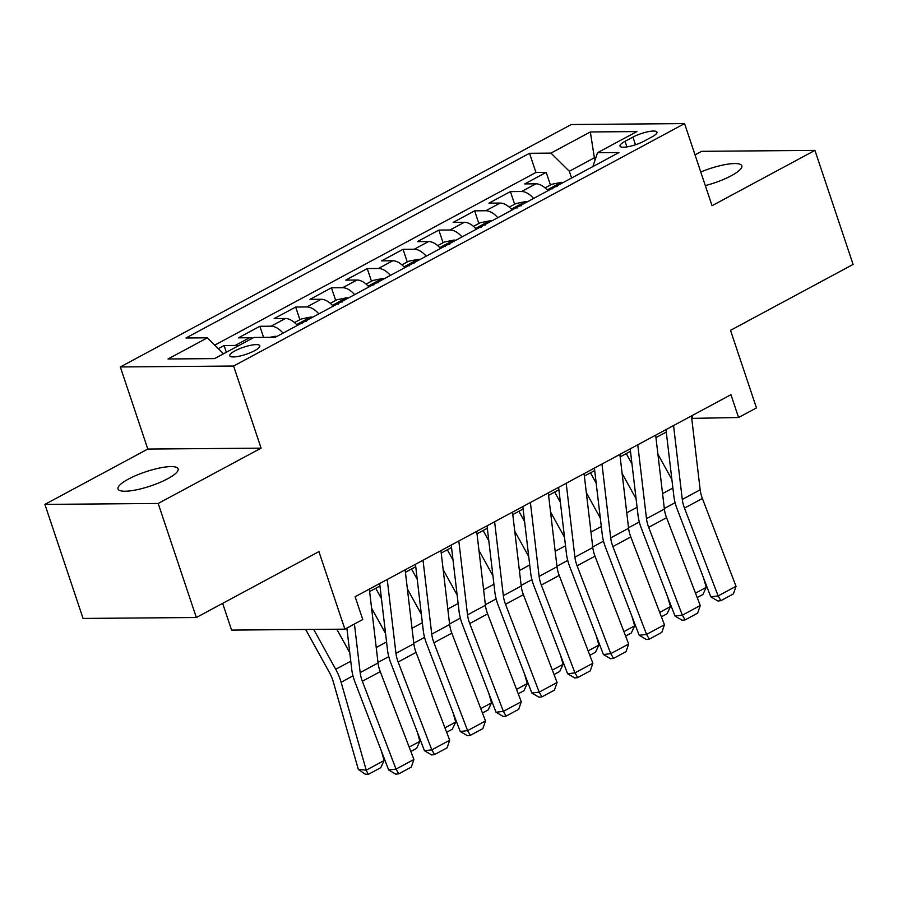 <?xml version="1.0" encoding="UTF-8"?>
<svg xmlns="http://www.w3.org/2000/svg" width="898" height="898" viewBox="0 0 898 898"><rect width="100%" height="100%" fill="white"/><g stroke="black" fill="none" stroke-linecap="round" stroke-linejoin="round"><path stroke-width="1.35" d="M167.668 478.757A31.688 7.498 -18.5 0 0 178.118 468.857A31.688 7.498 -18.5 0 0 159.586 468.015A31.688 7.498 -18.5 0 0 128.47 479.072A31.688 7.498 -18.5 0 0 118.02 488.972A31.688 7.498 -18.5 0 0 136.552 489.814A31.688 7.498 -18.5 0 0 167.668 478.757M705.312 185.594A31.688 7.498 -18.5 0 0 731.365 175.705A31.688 7.498 -18.5 0 0 741.815 165.816A31.688 7.498 -18.5 0 0 700.754 171.989M254.583 350.703A15.838 3.749 -18.5 0 0 259.814 345.752A15.838 3.749 -18.5 0 0 250.542 345.326A15.838 3.749 -18.5 0 0 234.984 350.86A15.838 3.749 -18.5 0 0 229.765 355.81A15.838 3.749 -18.5 0 0 239.025 356.237A15.838 3.749 -18.5 0 0 254.583 350.703M222.648 603.366L231.594 630.093L344.877 629.161L362.77 619.541L355.137 596.732L730.938 394.705L738.571 417.514L756.464 407.894L730.512 330.341L853.1 264.439L814.935 150.393L701.652 151.324L695.03 154.883M44.9 504.395L83.065 618.441L196.348 617.51L158.183 503.464L261.082 448.147L233.603 366.036L120.321 366.956L147.8 449.067L44.9 504.395L158.183 503.464M233.603 366.036L684.568 123.598L571.285 124.519L120.321 366.956M547.903 190.746A19.801 11.315 -118.3 0 0 535.904 183.821L524.735 183.91L546.209 172.36L550.429 184.988M533.58 198.447A19.801 11.315 -118.3 0 0 521.592 191.51L510.412 191.6L514.644 204.228M510.412 191.6L488.939 203.15L500.119 203.06A19.801 11.315 -118.3 0 1 512.107 209.986M476.322 229.226A19.801 11.315 -118.3 0 0 464.322 222.3L453.153 222.39L474.627 210.839L478.847 223.467M440.525 248.465A19.801 11.315 -118.3 0 0 428.537 241.54L417.357 241.629L438.83 230.09L443.062 242.707M404.74 267.705A19.801 11.315 -118.3 0 0 392.74 260.779L381.571 260.869L403.045 249.33L407.265 261.958M368.943 286.945A19.801 11.315 -118.3 0 0 356.955 280.019L345.775 280.109L367.248 268.569L371.48 281.197M333.158 306.196A19.801 11.315 -118.3 0 0 321.158 299.259L309.99 299.348L331.463 287.809L335.684 300.437M297.361 325.435A19.801 11.315 -118.3 0 0 285.373 318.498L274.193 318.599L295.678 307.049L299.898 319.677M252.518 338.198A19.801 11.315 -118.3 0 0 249.588 337.738L238.408 337.839L259.881 326.288L263.585 337.367M632.933 137.091L625.053 141.323A15.345 3.637 -18.5 0 0 619.99 146.116A15.345 3.637 -18.5 0 0 628.97 146.531A15.345 3.637 -18.5 0 0 644.034 141.166L651.914 136.934A15.345 3.637 -18.5 0 0 656.977 132.141A15.345 3.637 -18.5 0 0 647.997 131.737A15.345 3.637 -18.5 0 0 632.933 137.091L635.492 144.758M595.093 159.945L594.375 157.79L569.321 171.26L550.968 153.109L529.539 153.289L185.953 337.996L207.382 337.828L168.016 358.987L214.555 358.605L253.921 337.446L275.349 337.266L618.947 152.559L597.507 152.727L592.882 166.568M550.968 153.109L590.345 131.95L636.884 131.568L597.507 152.727M546.209 172.36L535.949 172.45L214.757 345.124M238.206 345.887A19.801 11.315 61.7 0 0 235.265 345.438L224.096 345.528L218.315 348.637M259.881 326.288L271.061 326.199A19.801 11.315 61.7 0 1 283.05 333.124M295.678 307.049L306.847 306.959A19.801 11.315 61.7 0 1 318.846 313.885M331.463 287.809L342.643 287.719A19.801 11.315 61.7 0 1 354.631 294.645M367.248 268.569L378.428 268.48A19.801 11.315 61.7 0 1 390.417 275.405M403.045 249.33L414.225 249.24A19.801 11.315 61.7 0 1 426.213 256.166M438.83 230.09L450.01 229.989A19.801 11.315 61.7 0 1 461.999 236.926M474.627 210.839L485.796 210.749A19.801 11.315 61.7 0 1 497.795 217.686M571.588 178.017L569.321 171.26M344.877 629.161L318.925 551.608L196.348 617.51M684.568 123.598L712.047 205.709L814.935 150.393M691.741 418.378L738.571 417.514M369.628 591.546L379.955 585.99M405.413 572.295L415.74 566.75M441.21 553.056L451.537 547.511M476.995 533.816L487.322 528.271M512.792 514.576L523.119 509.031M548.577 495.337L558.904 489.78M584.374 476.097L594.701 470.541M620.159 456.858L630.486 451.301M655.955 437.618L666.282 432.061M595.823 157.779L594.375 157.79L590.345 131.95M691.909 415.684L692.65 417.884M535.949 172.45L529.539 153.289M224.096 345.528L226.341 352.263M207.382 337.828L223.523 353.79M261.082 448.147L147.8 449.067M691.449 415.931L700.171 489.814A24.751 14.143 -118.3 0 0 702.371 498.469L736.034 586.304L718.142 595.924L720.881 600.661L717.94 601.009L710.778 596.811L677.114 508.964A37.132 21.215 61.7 0 1 673.826 495.999L665.99 429.614M710.778 596.811L718.142 595.924L684.478 508.088A24.751 14.143 -118.3 0 1 682.278 499.434L673.556 425.551M736.034 586.304L733.408 593.926L720.881 600.661M626.265 453.569L631.979 463.918M545.052 187.884L551.698 184.303L561.396 182.339A13.122 7.498 61.7 0 1 563.057 182.597M671.884 479.543L657.908 454.231M695.501 593.151L706.243 587.371L703.561 577.964M557.086 186.537C553.045 186.582 551.619 187.345 552.786 188.849M706.243 587.371L702.887 594.498L697.185 597.563M655.663 435.171L664.385 509.054A24.751 14.143 -118.3 0 0 666.574 517.708L700.249 605.544L682.345 615.164L685.095 619.901L682.154 620.249L674.993 616.05L641.318 528.215A37.132 21.215 61.7 0 1 638.029 515.239L630.194 448.865M674.993 616.05L682.345 615.164L648.682 527.328A24.751 14.143 -118.3 0 1 646.493 518.674L637.771 444.791M700.249 605.544L697.623 613.166L685.095 619.901M619.867 454.41L628.589 528.293A24.751 14.143 -118.3 0 0 630.789 536.948L664.453 624.784L646.56 634.403L649.299 639.14L646.358 639.488L639.196 635.29L605.533 547.454A37.132 21.215 61.7 0 1 602.244 534.478L594.409 468.105M639.196 635.29L646.56 634.403L612.896 546.568A24.751 14.143 -118.3 0 1 610.696 537.913L601.974 464.03M664.453 624.784L661.826 632.405L649.299 639.14M584.082 473.65L592.803 547.533A24.751 14.143 -118.3 0 0 594.992 556.188L628.667 644.023L610.763 653.643L613.514 658.38L610.573 658.728L603.411 654.53L569.747 566.694A37.132 21.215 61.7 0 1 566.447 553.718L558.612 487.345M603.411 654.53L610.763 653.643L577.1 565.807A24.751 14.143 -118.3 0 1 574.911 557.153L566.189 483.27M628.667 644.023L626.041 651.645L613.514 658.38M548.296 492.89L557.007 566.773A24.751 14.143 -118.3 0 0 559.207 575.427L592.871 663.263L574.978 672.883L577.717 677.62L574.776 677.979L567.615 673.769L533.951 585.934A37.132 21.215 61.7 0 1 530.662 572.958L522.827 506.584M567.615 673.769L574.978 672.883L541.314 585.047A24.751 14.143 -118.3 0 1 539.114 576.393L530.392 502.51M592.871 663.263L590.244 670.885L577.717 677.62M590.48 472.808L596.182 483.158M509.256 207.124L515.912 203.554L525.611 201.579A13.122 7.498 61.7 0 1 527.272 201.837M636.087 498.783L622.123 473.471M659.704 612.391L670.458 606.61L667.764 597.204M521.3 205.777C517.259 205.822 515.822 206.585 517.001 208.089M670.458 606.61L667.091 613.738L661.399 616.803M554.683 492.059L560.397 502.397M473.471 226.363L480.116 222.794L489.825 220.818A13.122 7.498 61.7 0 1 491.475 221.076M600.302 518.023L586.327 492.71M623.919 631.631L634.662 625.85L631.979 616.443M485.504 225.016C481.463 225.061 480.037 225.825 481.205 227.329M634.662 625.85L631.305 632.989L625.603 636.042M518.898 511.299L524.6 521.637M437.674 245.603L444.33 242.033L454.029 240.058A13.122 7.498 61.7 0 1 455.69 240.316M564.505 537.262L550.541 511.95M588.123 650.87L598.876 645.09L596.182 635.683M449.718 244.256C445.677 244.301 444.241 245.064 445.419 246.568M598.876 645.09L595.509 652.229L589.818 655.282M483.102 530.538L488.815 540.877M401.889 264.843L408.534 261.273L418.244 259.298A13.122 7.498 61.7 0 1 419.894 259.556M528.72 556.502L514.756 531.189M552.337 670.11L563.091 664.329L560.397 654.923M413.922 263.496C409.881 263.541 408.455 264.315 409.623 265.808M563.091 664.329L559.723 671.468L554.021 674.533M512.5 512.129L521.222 586.024A24.751 14.143 -118.3 0 0 523.411 594.667L557.086 682.502L539.193 692.122L541.932 696.859L538.991 697.218L531.829 693.009L498.166 605.173A37.132 21.215 61.7 0 1 494.865 592.197L487.042 525.824M531.829 693.009L539.193 692.122L505.518 604.287A24.751 14.143 -118.3 0 1 503.329 595.643L494.607 521.749M557.086 682.502L554.459 690.124L541.932 696.859M447.316 549.778L453.019 560.116M366.092 284.082L372.749 280.513L382.447 278.537A13.122 7.498 61.7 0 1 384.108 278.807M492.923 575.741L478.96 550.44M516.541 689.35L527.294 683.569L524.6 674.162M378.137 282.735C374.096 282.78 372.659 283.555 373.837 285.048M527.294 683.569L523.927 690.708L518.236 693.772M476.715 531.38L485.436 605.263A24.751 14.143 -118.3 0 0 487.625 613.906L521.289 701.742L503.396 711.362L506.135 716.099L503.194 716.458L496.033 712.249L462.369 624.413A37.132 21.215 61.7 0 1 459.08 611.437L451.245 545.064M496.033 712.249L503.396 711.362L469.733 623.526A24.751 14.143 -118.3 0 1 467.532 614.883L458.811 541M521.289 701.742L518.662 709.364L506.135 716.099M411.52 569.018L417.233 579.367M330.307 303.333L336.952 299.752L346.662 297.777A13.122 7.498 61.7 0 1 348.312 298.046M457.138 594.981L443.174 569.68M480.756 708.601L491.509 702.82L488.815 693.402M342.34 301.986C338.299 302.02 336.873 302.794 338.052 304.287M491.509 702.82L488.142 709.948L482.439 713.012M440.918 550.62L449.64 624.503A24.751 14.143 -118.3 0 0 451.829 633.146L485.504 720.982L467.611 730.613L470.35 735.339L467.409 735.698L460.247 731.488L426.584 643.653A37.132 21.215 61.7 0 1 423.295 630.677L415.46 564.303M460.247 731.488L467.611 730.613L433.936 642.766A24.751 14.143 -118.3 0 1 431.747 634.123L423.025 560.24M485.504 720.982L482.877 728.604L470.35 735.339M375.734 588.257L381.437 598.607M294.51 322.573L301.167 318.992L310.865 317.028A13.122 7.498 61.7 0 1 312.526 317.286M421.342 614.221L407.378 588.92M444.959 727.84L455.713 722.059L453.019 712.642M306.555 321.226C302.514 321.26 301.077 322.034 302.256 323.527M455.713 722.059L452.345 729.187L446.654 732.252M405.133 569.86L413.855 643.743A24.751 14.143 -118.3 0 0 416.043 652.386L449.707 740.233L431.815 749.852L434.553 754.578L431.612 754.937L424.462 750.728L390.787 662.892A37.132 21.215 61.7 0 1 387.498 649.916L379.663 583.543M424.462 750.728L431.815 749.852L398.151 662.006A24.751 14.143 -118.3 0 1 395.951 653.362L387.229 579.479M449.707 740.233L447.081 747.854L434.553 754.578M269.916 337.311L275.08 336.267A13.122 7.498 61.7 0 1 276.73 336.526M385.556 633.46L371.592 608.159M409.174 747.08L419.927 741.299L417.233 731.881M419.927 741.299L416.56 748.427L410.857 751.491M369.336 589.099L378.058 662.982A24.751 14.143 -118.3 0 0 380.258 671.637L413.922 759.472L396.029 769.092L398.768 773.829L395.827 774.177L388.666 769.979L355.002 682.132A37.132 21.215 61.7 0 1 351.713 669.167L346.864 628.095M388.666 769.979L396.029 769.092L362.354 681.256A24.751 14.143 -118.3 0 1 360.165 672.602L354.429 624.02M413.922 759.472L411.295 767.094L398.768 773.829M305.668 629.487L329.6 672.849A24.751 14.143 61.7 0 1 333.192 681.492L358.324 769.395L366.238 770.158L341.105 682.255A37.132 21.215 -118.3 0 0 335.717 669.291L313.705 629.419M349.771 652.711L336.806 629.229M384.131 760.539L380.763 767.667L368.236 774.402L366.238 770.158L384.131 760.539L381.437 751.132M368.236 774.402L365.082 774.098L358.324 769.395M521.592 191.51L535.904 183.821M235.265 345.438L249.588 337.738M271.061 326.199L285.373 318.498M306.847 306.959L321.158 299.259M342.643 287.719L356.955 280.019M378.428 268.48L392.74 260.779M414.225 249.24L428.537 241.54M450.01 229.989L464.322 222.3M485.796 210.749L500.119 203.06M626.916 146.902L625.053 141.323M700.171 489.814L682.278 499.434M702.371 498.469L684.478 508.088M561.16 182.384L547.151 189.916M664.318 508.493L675.094 502.7M662.556 493.586L672.883 488.029M664.385 509.054L646.493 518.674M666.574 517.708L648.682 527.328M628.589 528.293L610.696 537.913M630.789 536.948L612.896 546.568M592.803 547.533L574.911 557.153M594.992 556.188L577.1 565.807M557.007 566.773L539.114 576.393M559.207 575.427L541.314 585.047M525.364 201.623L511.366 209.155M628.521 527.732L639.309 521.94M626.77 512.825L637.097 507.269M489.578 220.863L475.57 228.395M592.736 546.972L603.512 541.18M590.974 532.065L601.301 526.52M453.782 240.103L439.784 247.635M556.951 566.211L567.727 560.419M555.189 551.305L565.516 545.76M417.997 259.342L403.988 266.874M521.154 585.451L531.93 579.659M519.392 570.544L529.719 564.999M521.222 586.024L503.329 595.643M523.411 594.667L505.518 604.287M382.2 278.593L368.202 286.114M485.369 604.691L496.145 598.899M483.607 589.784L493.934 584.239M485.436 605.263L467.532 614.883M487.625 613.906L469.733 623.526M346.415 297.833L332.406 305.354M449.572 623.942L460.36 618.138M447.81 609.035L458.137 603.478M449.64 624.503L431.747 634.123M451.829 633.146L433.936 642.766M310.629 317.073L296.621 324.593M413.787 643.181L424.563 637.378M412.025 628.274L422.352 622.718M413.855 643.743L395.951 653.362M416.043 652.386L398.151 662.006M274.833 336.312L273.014 337.289M377.991 662.421L388.778 656.618M376.228 647.514L386.555 641.958M378.058 662.982L360.165 672.602M380.258 671.637L362.354 681.256M341.105 682.255L352.981 675.868M335.717 669.291L350.77 661.197"/></g></svg>
